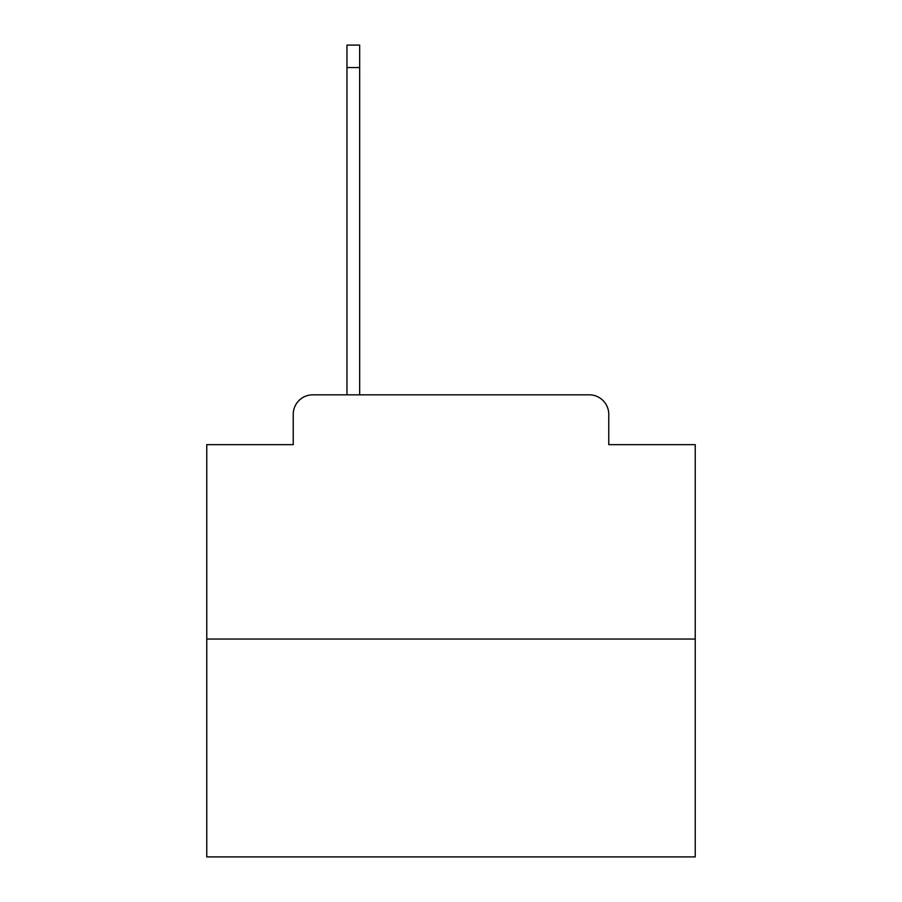 <?xml version="1.0" encoding="UTF-8"?>
<svg xmlns="http://www.w3.org/2000/svg" width="902" height="902" viewBox="0 0 902 902"><rect width="100%" height="100%" fill="white"/><g stroke="black" fill="none" stroke-linecap="round" stroke-linejoin="round"><path stroke-width="1.35" d="M293.229 414.368L293.229 444.652L293.229 414.368A19.54 19.54 0 0 1 312.768 394.828L346.966 394.828L346.966 45.1L359.661 45.1L359.661 394.828L374.804 394.828M695.228 639.056L206.772 639.056L206.772 856.9L695.228 856.9L695.228 444.652L608.771 444.652L608.771 414.368A19.54 19.54 0 0 0 589.231 394.828L312.768 394.828M206.772 639.056L206.772 444.652L293.229 444.652M527.196 394.828L589.231 394.828M608.771 444.652L608.771 414.368M346.966 67.571L359.661 67.571"/></g></svg>
